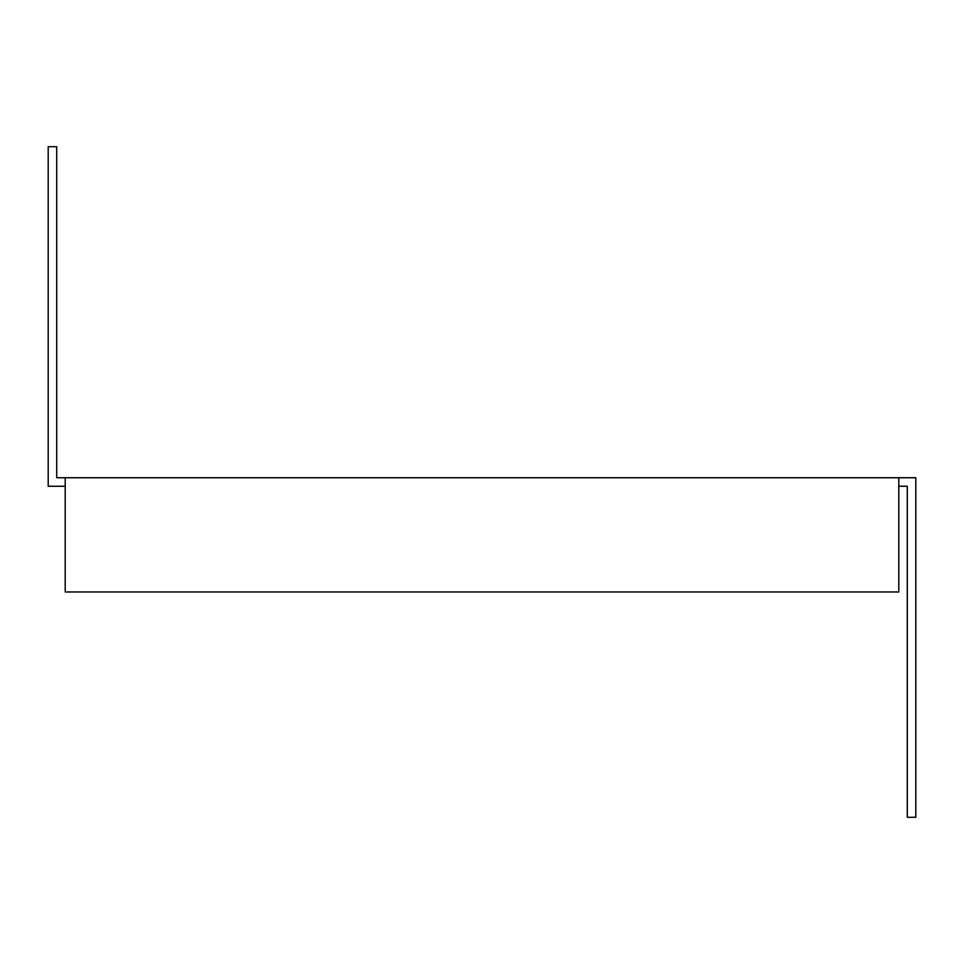 <?xml version="1.0" encoding="UTF-8"?>
<svg xmlns="http://www.w3.org/2000/svg" width="964" height="964" viewBox="0 0 964 964"><rect width="100%" height="100%" fill="white"/><g stroke="black" fill="none" stroke-linecap="round" stroke-linejoin="round"><path stroke-width="1.45" d="M898.785 486.254L907.293 486.254L907.293 817.291L915.8 817.291L915.8 477.746L56.707 477.746L56.707 146.709L48.2 146.709L48.2 486.254L65.215 486.254M898.785 477.746L898.785 591.968L65.215 591.968L65.215 477.746"/></g></svg>
